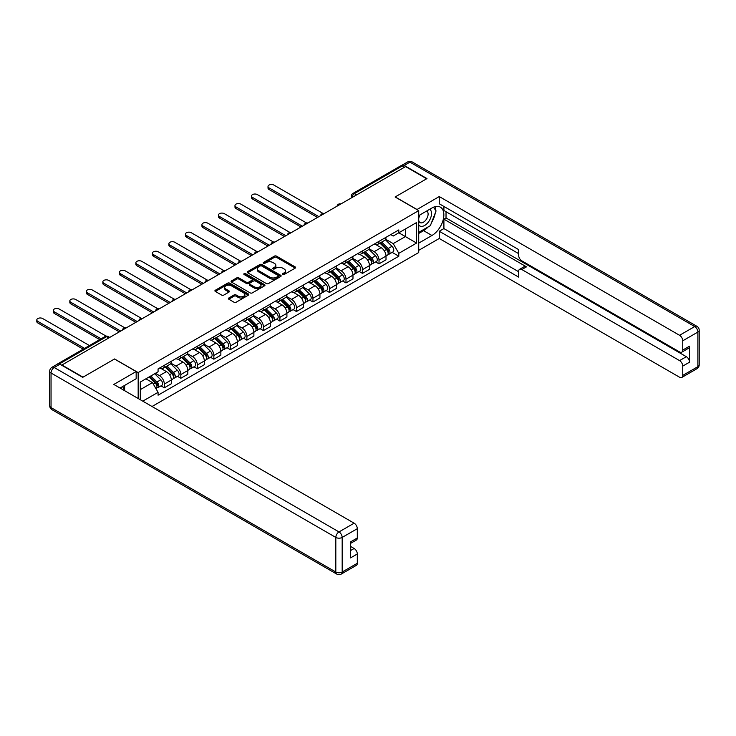 <?xml version="1.0" encoding="UTF-8"?>
<svg xmlns="http://www.w3.org/2000/svg" width="736" height="736" viewBox="0 0 736 736"><rect width="100%" height="100%" fill="white"/><g stroke="black" fill="none" stroke-linecap="round" stroke-linejoin="round"><path stroke-width="1.1" d="M282.707 274.5A1.03 0.598 0 0 0 284.16 274.5L295.2 268.125A1.472 0.846 0 0 0 295.633 267.527A1.472 0.846 0 0 0 295.2 266.929L276.497 256.128A1.472 0.846 0 0 0 274.418 256.128L263.378 262.504A1.03 0.598 0 0 0 264.831 263.341L266.266 262.522A4.701 2.714 0 0 1 272.909 262.522L274.473 263.414A4.701 2.714 0 0 1 275.853 265.337A4.701 2.714 0 0 1 274.473 267.26L273.047 268.079A1.03 0.598 0 0 0 274.5 268.925L275.926 268.097A4.701 2.714 0 0 1 282.578 268.097L284.133 268.999A4.701 2.714 0 0 1 285.513 270.922A4.701 2.714 0 0 1 284.133 272.835L282.707 273.663A1.03 0.598 0 0 0 282.707 274.5L282.707 273.663M228.804 298.006A1.472 0.846 0 0 0 228.372 298.604A1.472 0.846 0 0 0 228.804 299.202L234.048 302.238A1.472 0.846 0 0 0 236.127 302.238L248.391 295.154A1.472 0.846 0 0 0 248.823 294.556A1.472 0.846 0 0 0 248.391 293.958L229.687 283.158A1.472 0.846 0 0 0 227.608 283.158L215.344 290.232A1.472 0.846 0 0 0 214.912 290.84A1.472 0.846 0 0 0 215.344 291.438L221.683 295.099A1.472 0.846 0 0 0 223.762 295.099L229.006 292.063A1.472 0.846 0 0 0 229.439 291.465A1.472 0.846 0 0 0 229.006 290.867L225.869 289.055A3.928 2.272 0 0 1 224.71 287.445A3.928 2.272 0 0 1 227.139 285.347A3.928 2.272 0 0 1 231.426 285.844L243.736 292.946A3.928 2.272 0 0 1 244.895 294.556A3.928 2.272 0 0 1 242.466 296.654A3.928 2.272 0 0 1 238.179 296.157L236.127 294.98A1.472 0.846 0 0 0 234.048 294.98L228.804 298.006L228.804 299.202M138.166 372.582L114.558 358.956L83.012 377.172L61.944 365.001L405.591 166.603L426.659 178.765L395.103 196.981L418.72 210.616L138.166 372.582L138.166 398.498M266.368 283.572A1.472 0.846 0 0 0 268.447 283.572L280.71 276.497A1.472 0.846 0 0 0 281.134 275.899A1.472 0.846 0 0 0 280.71 275.301L261.998 264.5A1.472 0.846 0 0 0 259.928 264.5L247.664 271.575A1.472 0.846 0 0 0 247.232 272.173A1.472 0.846 0 0 0 247.664 272.78L266.368 283.572M244.49 274.721A1.03 0.598 0 0 1 245.53 274.868L264.528 285.835L252.282 292.91A1.472 0.846 0 0 1 250.203 292.91L231.5 282.109L236.753 279.1L236.753 277.877L231.5 280.904A1.472 0.846 0 0 0 231.076 281.511A1.472 0.846 0 0 0 231.5 282.109L231.5 280.904M236.753 279.1A1.472 0.846 0 0 1 238.832 279.1L238.832 277.877A1.472 0.846 0 0 0 236.753 277.877M238.832 277.877L246.413 282.256A1.472 0.846 0 0 0 248.492 282.256L251.97 280.25A1.472 0.846 0 0 0 252.402 279.643A1.472 0.846 0 0 0 251.97 279.045L244.076 274.491A1.03 0.598 0 0 1 245.53 273.645L264.546 284.63A1.472 0.846 0 0 1 264.978 285.228A1.472 0.846 0 0 1 264.546 285.826L264.546 284.63M152.039 406.502L418.72 252.54L418.72 210.616M57.583 364.053A2.99 1.73 -120 0 0 57.169 364.182A2.99 1.73 -120 0 0 56.847 364.476M356.574 194.902L354.347 193.623A2.99 1.73 60 0 0 352.848 193.476L400.807 165.784A2.99 1.73 60 0 1 402.307 165.931L354.347 193.623A2.99 1.73 120 0 0 352.231 197.285L352.231 197.414M404.533 167.219L402.307 165.931M379.012 241.353A6.891 3.974 60 0 1 377.586 244.444L384.578 240.414A6.891 3.974 -120 0 0 386.004 237.323M369.095 248.777L374.146 251.684A6.891 3.974 60 0 1 379.012 260.121L386.004 256.091A6.891 3.974 -120 0 0 381.128 247.655L376.133 244.766M386.004 256.091L386.004 259.817L379.012 263.847L375.664 261.915M377.586 244.444A6.891 3.974 60 0 1 374.201 244.14M379.012 260.121L379.012 263.847M362.498 250.893A6.891 3.974 60 0 1 361.072 253.984L368.064 249.946A6.891 3.974 -120 0 0 369.49 246.854M359.15 271.446L362.498 273.387L369.49 269.348L369.49 265.622A6.891 3.974 -120 0 0 364.614 257.186L359.619 254.297M361.072 253.984A6.891 3.974 60 0 1 357.687 253.672M352.581 258.308L357.632 261.225A6.891 3.974 60 0 1 362.498 269.652L362.498 273.387M345.984 260.424A6.891 3.974 60 0 1 344.558 263.516L351.55 259.486A6.891 3.974 -120 0 0 352.976 256.395M342.636 280.986L345.984 282.918L352.976 278.889L352.976 275.154A6.891 3.974 -120 0 0 348.1 266.726L343.105 263.838M344.558 263.516A6.891 3.974 60 0 1 341.173 263.203M336.067 267.84L341.118 270.756A6.891 3.974 60 0 1 345.984 279.192L345.984 282.918M329.47 269.965A6.891 3.974 60 0 1 328.044 273.056L335.027 269.017A6.891 3.974 -120 0 0 336.453 265.926M326.122 290.518L329.47 292.459L336.453 288.42L336.453 284.694A6.891 3.974 -120 0 0 331.586 276.258L326.582 273.369M328.044 273.056A6.891 3.974 60 0 1 324.65 272.743M319.553 277.38L324.604 280.287A6.891 3.974 60 0 1 329.47 288.724L329.47 292.459M312.956 279.496A6.891 3.974 60 0 1 311.53 282.587L318.513 278.558A6.891 3.974 -120 0 0 319.939 275.466M309.608 300.058L312.956 301.99L319.939 297.951L319.939 294.225A6.891 3.974 -120 0 0 315.072 285.789L310.068 282.9M311.53 282.587A6.891 3.974 60 0 1 308.136 282.274M303.039 286.911L308.09 289.828A6.891 3.974 60 0 1 312.956 298.264L312.956 301.99M296.442 289.027A6.891 3.974 60 0 1 295.016 292.118L301.999 288.089A6.891 3.974 -120 0 0 303.425 284.998M293.094 309.589L296.442 311.521L303.425 307.492L303.425 303.766A6.891 3.974 -120 0 0 298.558 295.329L293.554 292.44M295.016 292.118A6.891 3.974 60 0 1 291.622 291.815M286.525 296.452L291.566 299.359A6.891 3.974 60 0 1 296.442 307.795L296.442 311.521M279.928 298.568A6.891 3.974 60 0 1 278.502 301.659L285.485 297.62A6.891 3.974 -120 0 0 286.911 294.529M276.57 319.12L279.928 321.062L286.911 317.023L286.911 313.297A6.891 3.974 -120 0 0 282.044 304.86L277.04 301.972M278.502 301.659A6.891 3.974 60 0 1 275.108 301.346M270.011 305.983L275.052 308.899A6.891 3.974 60 0 1 279.928 317.326L279.928 321.062M263.405 308.099A6.891 3.974 60 0 1 261.979 311.19L268.971 307.16A6.891 3.974 -120 0 0 270.397 304.069M260.056 328.661L263.405 330.593L270.397 326.563L270.397 322.828A6.891 3.974 -120 0 0 265.53 314.401L260.526 311.512M261.979 311.19A6.891 3.974 60 0 1 258.594 310.886M253.497 315.514L258.538 318.43A6.891 3.974 60 0 1 263.405 326.867L263.405 330.593M246.891 317.639A6.891 3.974 60 0 1 245.465 320.73L252.457 316.692A6.891 3.974 -120 0 0 253.883 313.6M243.542 338.192L246.891 340.133L253.883 336.094L253.883 332.368A6.891 3.974 -120 0 0 249.007 323.932L244.012 321.043M245.465 320.73A6.891 3.974 60 0 1 242.08 320.418M236.974 325.054L242.024 327.962A6.891 3.974 60 0 1 246.891 336.398L246.891 340.133M230.377 327.17A6.891 3.974 60 0 1 228.951 330.262L235.943 326.232A6.891 3.974 -120 0 0 237.369 323.141M227.028 347.732L230.377 349.664L237.369 345.626L237.369 341.9A6.891 3.974 -120 0 0 232.493 333.463L227.498 330.584M228.951 330.262A6.891 3.974 60 0 1 225.566 329.949M220.46 334.586L225.51 337.502A6.891 3.974 60 0 1 230.377 345.938L230.377 349.664M213.863 336.702A6.891 3.974 60 0 1 212.437 339.793L219.429 335.763A6.891 3.974 -120 0 0 220.855 332.672M210.514 357.264L213.863 359.196L220.855 355.166L220.855 351.44A6.891 3.974 -120 0 0 215.979 343.004L210.984 340.115M212.437 339.793A6.891 3.974 60 0 1 209.052 339.489M203.946 344.126L208.996 347.033A6.891 3.974 60 0 1 213.863 355.47L213.863 359.196M197.349 346.242A6.891 3.974 60 0 1 195.923 349.333L202.906 345.294A6.891 3.974 -120 0 0 204.332 342.203M194 366.804L197.349 368.736L204.332 364.697L204.332 360.971A6.891 3.974 -120 0 0 199.465 352.535L194.47 349.646M195.923 349.333A6.891 3.974 60 0 1 192.528 349.02M187.432 353.657L192.482 356.574A6.891 3.974 60 0 1 197.349 365.001L197.349 368.736M180.835 355.773A6.891 3.974 60 0 1 179.409 358.864L186.392 354.835A6.891 3.974 -120 0 0 187.818 351.744M177.486 376.335L180.835 378.267L187.818 374.238L187.818 370.502A6.891 3.974 -120 0 0 182.951 362.075L177.946 359.186M179.409 358.864A6.891 3.974 60 0 1 176.014 358.561M170.918 363.188L175.968 366.105A6.891 3.974 60 0 1 180.835 374.541L180.835 378.267M164.321 365.314A6.891 3.974 60 0 1 162.895 368.405L169.878 364.366A6.891 3.974 -120 0 0 171.304 361.275M160.972 385.866L164.321 387.808L171.304 383.769L171.304 380.043A6.891 3.974 -120 0 0 166.437 371.606L161.432 368.718M162.895 368.405A6.891 3.974 60 0 1 159.5 368.092M155.425 373.318L159.445 375.636A6.891 3.974 60 0 1 164.321 384.072L164.321 387.808M390.715 234.6L393.199 236.035L416.594 222.53L405.38 229.006L405.38 236.587L393.199 243.616L385.618 239.237M140.291 399.722L140.291 382.058L158.074 371.79L158.074 368.92L398.811 229.926L398.811 232.797L416.594 243.064L398.811 253.34L393.199 243.616M416.594 222.53L416.594 243.064M140.291 389.638L152.462 382.61L158.074 392.325L158.074 395.195L398.811 256.211L398.811 253.34M158.074 392.325L142.775 401.157M152.462 382.61L145.894 378.819M392.178 252.384L398.811 256.211M283.121 274.648L284.133 274.059A4.701 2.714 0 0 0 285.513 272.136L285.513 270.922M275.853 265.337L275.853 266.561A4.701 2.714 0 0 1 274.473 268.484L273.452 269.063M295.2 266.929L295.2 268.125L276.497 257.352A1.472 0.846 0 0 0 274.418 257.352L263.792 263.488M280.71 275.301L280.71 276.497L261.998 265.724A1.472 0.846 0 0 0 259.928 265.724L247.682 272.789L247.664 271.575M278.107 276.313A1.03 0.598 0 0 0 278.107 275.476L261.694 266A1.03 0.598 0 0 0 260.231 266L258.732 266.864A4.701 2.714 0 0 0 257.352 268.787A4.701 2.714 0 0 0 258.732 270.71L269.956 277.187A4.701 2.714 0 0 0 276.598 277.187L278.107 276.313L278.107 277.536A1.03 0.598 0 0 0 278.41 277.122L278.41 275.899M257.352 268.787L257.352 270.011A4.701 2.714 0 0 0 258.732 271.934L258.732 270.71M278.107 277.536L276.598 278.41A4.701 2.714 0 0 1 269.956 278.41L258.732 271.934M238.832 279.1L246.413 283.48A1.472 0.846 0 0 0 248.492 283.48L251.97 281.465A1.472 0.846 0 0 0 252.402 280.867L252.402 279.643M254.288 286.801A3.928 2.272 0 0 0 258.566 287.288A3.928 2.272 0 0 0 260.995 285.2A3.928 2.272 0 0 0 259.845 283.59L255.512 281.088A1.472 0.846 0 0 0 253.432 281.088L249.946 283.093A1.472 0.846 0 0 0 249.513 283.7A1.472 0.846 0 0 0 249.946 284.298L254.288 286.801L254.288 288.024A3.928 2.272 0 0 0 258.566 288.512A3.928 2.272 0 0 0 260.995 286.414L260.995 285.2M249.513 283.7L249.513 284.915A1.472 0.846 0 0 0 249.946 285.522L249.946 284.298M254.288 288.024L249.946 285.522M244.895 294.556L244.895 295.78A3.928 2.272 0 0 1 242.466 297.878A3.928 2.272 0 0 1 238.179 297.381L236.127 296.194A1.472 0.846 0 0 0 234.048 296.194L228.822 299.212M224.71 287.445L224.71 288.668A3.928 2.272 0 0 0 225.869 290.269L225.869 289.055M229.006 290.867L229.006 292.063L225.869 290.269M248.372 295.164L229.687 284.381A1.472 0.846 0 0 0 227.608 284.381L215.363 291.447M379.905 243.11L386.409 249.532A3.744 2.162 60 0 1 387.394 255.144L386.004 255.944M381.202 244.389L383.962 245.98M322.966 213.403L273.893 185.067A3.441 1.987 -0 0 0 270.14 184.635A3.441 1.987 -0 0 0 268.014 186.466A3.441 1.987 -0 0 0 269.017 187.873L318.881 216.66M380.622 242.696L387.752 249.725A1.794 1.04 60 0 1 388.222 252.42A1.794 1.04 60 0 1 388.056 252.485M381.708 242.07L388.212 248.492A3.744 2.162 60 0 1 389.197 254.104A3.744 2.162 60 0 1 388.065 254.224M385.342 239.706L392.021 246.293A3.744 2.162 60 0 1 393.006 251.905L389.197 254.104M317.51 217.46L269.017 189.465A3.441 1.987 180 0 1 268.014 188.057L268.014 186.466M363.391 252.65L369.895 259.063A3.744 2.162 60 0 1 370.88 264.675L369.49 265.484M364.688 253.929L367.448 255.521M306.452 222.934L257.379 194.598A3.441 1.987 -0 0 0 253.626 194.166A3.441 1.987 -0 0 0 251.5 196.006A3.441 1.987 -0 0 0 252.503 197.414L302.367 226.2M364.108 252.227L371.238 259.256A1.794 1.04 60 0 1 371.708 261.952A1.794 1.04 60 0 1 371.542 262.016M365.185 251.611L371.698 258.023A3.744 2.162 60 0 1 372.683 263.635A3.744 2.162 60 0 1 371.551 263.755M368.828 249.237L375.507 255.824A3.744 2.162 60 0 1 376.492 261.436L372.683 263.635M300.987 226.992L252.503 198.996A3.441 1.987 180 0 1 251.5 197.598L251.5 196.006M346.877 262.182L353.381 268.603A3.744 2.162 60 0 1 354.366 274.215L352.967 275.016M348.174 263.46L350.934 265.052M289.938 232.466L240.856 204.13A3.441 1.987 -0 0 0 237.112 203.706A3.441 1.987 -0 0 0 234.977 205.537A3.441 1.987 -0 0 0 235.989 206.945L285.853 235.732M347.594 261.768L354.724 268.796A1.794 1.04 60 0 1 355.194 271.483A1.794 1.04 60 0 1 355.028 271.556M348.671 261.142L355.175 267.564A3.744 2.162 60 0 1 356.169 273.176A3.744 2.162 60 0 1 355.037 273.295M352.314 258.778L358.993 265.365A3.744 2.162 60 0 1 359.978 270.968L356.169 273.176M284.473 236.532L235.989 208.536A3.441 1.987 180 0 1 234.977 207.129L234.977 205.537M416.916 209.576L439.254 196.558L679.567 335.303L694.71 326.563L409.924 162.141L404.211 165.444L426.972 178.581L395.214 196.917L416.916 209.447M418.72 215.62L431.949 207.984A16.845 9.724 120 0 1 440.367 207.147A16.845 9.724 120 0 1 442.952 220.644A16.845 9.724 120 0 1 431.949 235.492L418.72 243.128M418.72 250.341L439.254 238.482L439.254 231.27L518.65 277.113L518.65 271.363A4.49 2.594 -120 0 1 519.579 269.312A4.49 2.594 -120 0 1 521.833 269.532L679.567 360.603L686.348 356.693A4.49 2.594 60 0 1 689.522 362.195L689.522 346.178A4.49 2.594 60 0 1 688.592 348.238L681.812 352.148A4.49 2.594 -120 0 0 682.741 350.088L682.741 340.805A4.49 2.594 -120 0 0 679.567 335.303M446.025 211.71L446.025 217.948L443.909 219.172L443.909 228.583L439.254 231.27M443.909 206.457L443.909 210.487L518.65 253.644M681.812 352.148A4.49 2.594 -120 0 1 679.567 351.928L521.833 260.857A4.49 2.594 -120 0 1 518.65 255.355L518.65 249.605L439.254 203.771L439.254 196.558M439.254 238.482L679.567 377.228A4.49 2.594 -120 0 0 681.812 377.448A4.49 2.594 -120 0 0 682.741 375.397L682.741 366.105A4.49 2.594 -120 0 0 679.567 360.603M404.211 165.444A4.49 2.594 -120 0 0 401.966 165.223A4.49 2.594 -120 0 0 401.488 165.646M443.909 219.172L526.488 266.846L521.833 269.532M446.025 217.948L686.348 356.693M443.909 228.583L518.65 271.731M519.579 269.312L524.244 266.625A4.49 2.594 60 0 1 526.488 266.846M418.72 233.468L423.586 230.662A16.845 9.724 120 0 0 428.251 226.863M431.6 222.456A16.845 9.724 120 0 0 435.224 213.109M435.491 210.1A16.845 9.724 120 0 0 435.077 206.66M59.938 364.21L54.216 367.512A4.49 2.594 -120 0 0 51.971 367.292L57.693 363.989A4.49 2.594 60 0 1 59.938 364.21L82.699 377.347L114.457 359.012L136.16 371.542L136.16 378.755L121.127 387.44A16.845 9.724 120 0 0 120.106 388.074M136.16 371.542L113.822 384.44L354.136 523.186A4.49 2.594 60 0 1 357.31 528.687L357.31 537.979A4.49 2.594 60 0 1 356.38 540.031L350.538 543.407M124.623 389.473L124.623 385.416M350.538 550.565L354.136 548.495A4.49 2.594 60 0 1 357.31 553.996L357.31 563.279A4.49 2.594 60 0 1 356.38 565.34L341.246 574.08A4.49 2.594 -120 0 0 342.176 572.019L357.31 563.279M357.31 537.979L350.538 541.889L350.538 557.906L357.31 553.996M354.136 548.495L350.538 546.416M418.72 224.977A9.734 5.621 120 0 0 426.457 224.14A9.734 5.621 120 0 0 431.526 213.55A9.734 5.621 120 0 0 429.76 209.254M419.529 215.151A9.734 5.621 120 0 0 418.72 216.908M418.72 220.165A6.661 3.846 120 0 0 420.063 222.566A6.661 3.846 120 0 0 425.196 220.782A6.661 3.846 120 0 0 428.104 214.075A6.661 3.846 120 0 0 426.724 211.03A6.661 3.846 120 0 0 426.705 211.011M420.081 214.838A6.661 3.846 120 0 0 418.72 218.831M433.467 207.221L436.071 210.919L430.358 225.648L418.931 232.245M122.59 386.593L125.037 390.917M330.363 271.713L336.867 278.134A3.744 2.162 60 0 1 337.852 283.746L336.453 284.556M331.66 273.001L334.411 274.592M273.424 242.006L224.342 213.67A3.441 1.987 -0 0 0 220.588 213.238A3.441 1.987 -0 0 0 218.463 215.078A3.441 1.987 -0 0 0 219.475 216.476L269.339 245.272M331.08 271.299L338.201 278.328A1.794 1.04 60 0 1 338.68 281.023A1.794 1.04 60 0 1 338.514 281.088M332.157 270.673L338.661 277.095A3.744 2.162 60 0 1 339.655 282.707A3.744 2.162 60 0 1 338.523 282.826M335.8 268.309L342.479 274.896A3.744 2.162 60 0 1 343.464 280.508L339.655 282.707M267.959 246.063L219.475 218.068A3.441 1.987 180 0 1 218.463 216.66L218.463 215.078M313.84 281.253L320.353 287.666A3.744 2.162 60 0 1 321.338 293.278L319.939 294.087M315.137 282.532L317.897 284.124M256.91 251.537L207.828 223.201A3.441 1.987 -0 0 0 204.074 222.769A3.441 1.987 -0 0 0 201.949 224.609A3.441 1.987 -0 0 0 202.961 226.016L252.825 254.803M314.566 280.83L321.687 287.859A1.794 1.04 60 0 1 322.166 290.554A1.794 1.04 60 0 1 322 290.619M315.643 280.214L322.147 286.635A3.744 2.162 60 0 1 323.141 292.238A3.744 2.162 60 0 1 322.009 292.367M319.286 277.84L325.965 284.427A3.744 2.162 60 0 1 326.95 290.039L323.141 292.238M251.445 255.594L202.961 227.608A3.441 1.987 180 0 1 201.949 226.2L201.949 224.609M297.326 290.784L303.83 297.206A3.744 2.162 60 0 1 304.824 302.818L303.425 303.618M298.623 292.063L301.383 293.655M240.396 261.078L191.314 232.742A3.441 1.987 -0 0 0 187.56 232.309A3.441 1.987 -0 0 0 185.435 234.14A3.441 1.987 -0 0 0 186.447 235.548L236.311 264.334M298.052 290.37L305.173 297.399A1.794 1.04 60 0 1 305.652 300.095A1.794 1.04 60 0 1 305.486 300.159M299.129 289.745L305.633 296.166A3.744 2.162 60 0 1 306.618 301.778A3.744 2.162 60 0 1 305.495 301.898M302.772 287.38L309.442 293.968A3.744 2.162 60 0 1 310.436 299.58L306.618 301.778M234.931 265.135L186.447 237.139A3.441 1.987 180 0 1 185.435 235.732L185.435 234.14M280.812 300.325L287.316 306.737A3.744 2.162 60 0 1 288.31 312.349L286.911 313.159M282.109 301.604L284.869 303.195M223.882 270.609L174.8 242.273A3.441 1.987 -0 0 0 171.046 241.84A3.441 1.987 -0 0 0 168.921 243.68A3.441 1.987 -0 0 0 169.933 245.088L219.788 273.875M281.538 299.902L288.659 306.93A1.794 1.04 60 0 1 289.138 309.626A1.794 1.04 60 0 1 288.972 309.69M282.615 299.285L289.119 305.698A3.744 2.162 60 0 1 290.104 311.31A3.744 2.162 60 0 1 288.972 311.429M286.258 296.912L292.928 303.499A3.744 2.162 60 0 1 293.922 309.111L290.104 311.31M218.417 274.666L169.933 246.67A3.441 1.987 180 0 1 168.921 245.272L168.921 243.68M264.298 309.856L270.802 316.278A3.744 2.162 60 0 1 271.796 321.89L270.397 322.69M265.595 311.135L268.355 312.726M207.368 280.14L158.286 251.804A3.441 1.987 -0 0 0 154.532 251.381A3.441 1.987 -0 0 0 152.407 253.212A3.441 1.987 -0 0 0 153.41 254.619L203.274 283.406M265.024 309.442L272.145 316.471A1.794 1.04 60 0 1 272.614 319.157A1.794 1.04 60 0 1 272.458 319.231M266.101 308.816L272.605 315.238A3.744 2.162 60 0 1 273.59 320.85A3.744 2.162 60 0 1 272.458 320.97M269.735 306.452L276.414 313.039A3.744 2.162 60 0 1 277.398 318.651L273.59 320.85M201.903 284.206L153.41 256.211A3.441 1.987 180 0 1 152.407 254.803L152.407 253.212M247.784 319.387L254.288 325.809A3.744 2.162 60 0 1 255.272 331.421L253.883 332.23M249.081 320.675L251.841 322.267M190.845 289.68L141.772 261.344A3.441 1.987 -0 0 0 138.018 260.912A3.441 1.987 -0 0 0 135.893 262.752A3.441 1.987 -0 0 0 136.896 264.16L186.76 292.946M248.501 318.973L255.631 326.002A1.794 1.04 60 0 1 256.1 328.698A1.794 1.04 60 0 1 255.935 328.762M249.587 318.348L256.091 324.769A3.744 2.162 60 0 1 257.076 330.381A3.744 2.162 60 0 1 255.944 330.501M253.221 315.983L259.9 322.57A3.744 2.162 60 0 1 260.884 328.182L257.076 330.381M185.389 293.738L136.896 265.742A3.441 1.987 180 0 1 135.893 264.334L135.893 262.752M231.27 328.928L237.774 335.34A3.744 2.162 60 0 1 238.758 340.952L237.369 341.762M232.567 330.206L235.327 331.798M174.331 299.212L125.258 270.876A3.441 1.987 -0 0 0 121.504 270.443A3.441 1.987 -0 0 0 119.379 272.283A3.441 1.987 -0 0 0 120.382 273.691L170.246 302.478M231.987 328.514L239.117 335.533A1.794 1.04 60 0 1 239.586 338.229A1.794 1.04 60 0 1 239.421 338.293M233.064 327.888L239.577 334.31A3.744 2.162 60 0 1 240.562 339.912A3.744 2.162 60 0 1 239.43 340.041M236.707 325.514L243.386 332.102A3.744 2.162 60 0 1 244.37 337.714L240.562 339.912M168.866 303.269L120.382 275.282A3.441 1.987 180 0 1 119.379 273.875L119.379 272.283M214.756 338.459L221.26 344.88A3.744 2.162 60 0 1 222.244 350.492L220.846 351.293M216.053 339.738L218.813 341.329M157.817 308.752L108.735 280.416A3.441 1.987 -0 0 0 104.99 279.984A3.441 1.987 -0 0 0 102.856 281.824A3.441 1.987 -0 0 0 103.868 283.222L153.732 312.009M215.473 338.045L222.603 345.074A1.794 1.04 60 0 1 223.072 347.769A1.794 1.04 60 0 1 222.907 347.834M216.55 337.419L223.063 343.841A3.744 2.162 60 0 1 224.048 349.453A3.744 2.162 60 0 1 222.916 349.572M220.193 335.055L226.872 341.642A3.744 2.162 60 0 1 227.856 347.254L224.048 349.453M152.352 312.809L103.868 284.814A3.441 1.987 180 0 1 102.856 283.406L102.856 281.824M198.242 347.999L204.746 354.412A3.744 2.162 60 0 1 205.73 360.024L204.332 360.833M199.539 349.278L202.29 350.87M141.303 318.283L92.221 289.947A3.441 1.987 -0 0 0 88.467 289.515A3.441 1.987 -0 0 0 86.342 291.355A3.441 1.987 -0 0 0 87.354 292.762L137.218 321.549M198.959 347.576L206.08 354.605A1.794 1.04 60 0 1 206.558 357.3A1.794 1.04 60 0 1 206.393 357.365M200.036 346.96L206.54 353.372A3.744 2.162 60 0 1 207.534 358.984A3.744 2.162 60 0 1 206.402 359.104M203.679 344.586L210.358 351.173A3.744 2.162 60 0 1 211.342 356.785L207.534 358.984M135.838 322.34L87.354 294.345A3.441 1.987 180 0 1 86.342 292.946L86.342 291.355M181.718 357.53L188.232 363.952A3.744 2.162 60 0 1 189.216 369.564L187.818 370.364M183.016 358.809L185.776 360.401M124.789 327.814L75.707 299.488A3.441 1.987 -0 0 0 71.953 299.055A3.441 1.987 -0 0 0 69.828 300.886A3.441 1.987 -0 0 0 70.84 302.294L120.704 331.08M182.445 357.116L189.566 364.145A1.794 1.04 60 0 1 190.044 366.832A1.794 1.04 60 0 1 189.879 366.905M183.522 356.491L190.026 362.912A3.744 2.162 60 0 1 191.02 368.524A3.744 2.162 60 0 1 189.888 368.644M187.165 354.126L193.844 360.714A3.744 2.162 60 0 1 194.828 366.326L191.02 368.524M119.324 331.881L70.84 303.885A3.441 1.987 180 0 1 69.828 302.478L69.828 300.886M165.204 367.062L171.718 373.483A3.744 2.162 60 0 1 172.702 379.095L171.304 379.905M166.502 368.35L169.262 369.941M106.159 336.131L59.193 309.019A3.441 1.987 -0 0 0 55.439 308.586A3.441 1.987 -0 0 0 53.314 310.426A3.441 1.987 -0 0 0 54.326 311.834L101.09 338.827M165.931 366.648L173.052 373.676A1.794 1.04 60 0 1 173.53 376.372A1.794 1.04 60 0 1 173.365 376.436M167.008 366.022L173.512 372.444A3.744 2.162 60 0 1 174.496 378.056A3.744 2.162 60 0 1 173.374 378.175M170.651 363.658L177.321 370.245A3.744 2.162 60 0 1 178.314 375.857L174.496 378.056M99.71 339.618L54.326 313.416A3.441 1.987 180 0 1 53.314 312.009L53.314 310.426M149.077 376.979L155.195 383.014A3.744 2.162 60 0 1 156.188 388.626L156.004 388.737M149.988 377.881L152.748 379.472M89.442 345.552L42.679 318.55A3.441 1.987 -0 0 0 38.925 318.118A3.441 1.987 -0 0 0 36.8 319.958A3.441 1.987 -0 0 0 37.812 321.365L84.566 348.367M149.804 376.565L156.538 383.217A1.794 1.04 60 0 1 157.016 385.903A1.794 1.04 60 0 1 156.851 385.968M150.88 375.94L156.998 381.984A3.744 2.162 60 0 1 157.982 387.596A3.744 2.162 60 0 1 156.851 387.716M154.689 373.741L160.807 379.776A3.744 2.162 60 0 1 161.8 385.388L157.982 387.596M83.196 349.158L37.812 322.957A3.441 1.987 180 0 1 36.8 321.549L36.8 319.958M352.342 197.349L352.231 197.285A2.99 1.73 0 0 1 351.357 196.061L351.357 197.92M180.835 374.541L187.818 370.502M197.349 365.001L204.332 360.971M213.863 355.47L220.855 351.44M230.377 345.938L237.369 341.9M246.891 336.398L253.883 332.368M263.405 326.867L270.397 322.828M279.928 317.326L286.911 313.297M296.442 307.795L303.425 303.766M312.956 298.264L319.939 294.225M329.47 288.724L336.453 284.694M345.984 279.192L352.976 275.154M362.498 269.652L369.49 265.622M164.321 384.072L171.304 380.043M159.445 375.636L166.437 371.606M175.968 366.105L182.951 362.075M192.482 356.574L199.465 352.535M208.996 347.033L215.979 343.004M225.51 337.502L232.493 333.463M242.024 327.962L249.007 323.932M258.538 318.43L265.53 314.401M275.052 308.899L282.044 304.86M291.566 299.359L298.558 295.329M308.09 289.828L315.072 285.789M324.604 280.287L331.586 276.258M341.118 270.756L348.1 266.726M357.632 261.225L364.614 257.186M374.146 251.684L381.128 247.655M340.612 204.12A2.99 1.73 120 0 0 339.287 204.884M324.098 213.652A2.99 1.73 120 0 0 322.773 214.415M307.584 223.192A2.99 1.73 120 0 0 306.259 223.956M291.07 232.723A2.99 1.73 120 0 0 289.745 233.487M274.556 242.254A2.99 1.73 120 0 0 273.231 243.018M258.032 251.795A2.99 1.73 120 0 0 256.717 252.558M241.518 261.326A2.99 1.73 120 0 0 240.203 262.09M225.004 270.866A2.99 1.73 120 0 0 223.68 271.63M208.49 280.398A2.99 1.73 120 0 0 207.166 281.161M191.976 289.929A2.99 1.73 120 0 0 190.652 290.692M175.462 299.469A2.99 1.73 120 0 0 174.138 300.233M158.948 309A2.99 1.73 120 0 0 157.624 309.764M142.434 318.541A2.99 1.73 120 0 0 141.11 319.304M125.911 328.072A2.99 1.73 120 0 0 124.596 328.836M108.845 337.925L106.619 336.646L59.349 363.934M109.719 337.419L108.118 336.499A2.99 1.73 120 0 0 106.619 336.646A2.99 1.73 60 0 0 105.128 336.499L57.169 364.182M284.133 274.059L284.133 272.835M273.047 268.925L273.047 268.079M274.473 268.484L274.473 267.26M263.378 263.341L263.378 262.504M274.418 257.352L274.418 256.128M276.497 257.352L276.497 256.128M259.928 265.724L259.928 264.5M261.998 265.724L261.998 264.5M269.956 278.41L269.956 277.187M276.598 278.41L276.598 277.187M246.413 283.48L246.413 282.256M248.492 283.48L248.492 282.256M251.97 281.465L251.97 280.25M245.53 274.868L245.53 273.645M234.048 296.194L234.048 294.98M236.127 296.194L236.127 294.98M238.179 297.381L238.179 296.157M215.344 291.438L215.344 290.232M227.608 284.381L227.608 283.158M229.687 284.381L229.687 283.158M248.391 295.154L248.391 293.958M386.409 249.532L384.256 250.774M388.599 251.592L387.918 251.988M392.021 246.293L388.212 248.492M269.017 189.465L269.017 187.873M369.895 259.063L367.742 260.305M372.085 261.133L371.404 261.519M375.507 255.824L371.698 258.023M252.503 198.996L252.503 197.414M353.381 268.603L351.228 269.845M355.562 270.664L354.89 271.05M358.993 265.365L355.175 267.564M235.989 208.536L235.989 206.945M682.741 350.088L689.522 346.178M689.522 362.195L682.741 366.105M682.741 375.397L697.884 366.657L697.884 332.065L682.741 340.805M423.586 230.662L431.949 235.492M697.884 366.657A4.49 2.594 60 0 1 696.955 368.708A4.49 4.49 0 0 0 699.2 364.826A4.49 2.594 180 0 1 697.884 366.657M697.884 332.065A4.49 2.594 0 0 0 699.2 330.225A4.49 4.49 0 0 0 696.955 326.333A4.49 2.594 -60 0 0 694.71 326.563A4.49 2.594 60 0 1 697.884 332.065M401.966 165.223L407.68 161.92A4.49 2.594 60 0 1 409.924 162.141A4.49 2.594 -60 0 1 412.178 161.92L696.955 326.333M51.971 367.292A4.49 4.49 0 0 0 49.726 371.174A4.49 2.594 180 0 0 51.042 373.014A4.49 2.594 -60 0 1 54.216 367.512L339.002 531.926A4.49 2.594 -60 0 0 335.818 537.427L51.042 373.014L51.042 407.606L335.818 572.019L335.818 537.427A4.49 2.594 0 0 0 342.176 537.427L342.176 572.019A4.49 2.594 180 0 1 335.818 572.019A4.49 2.594 -60 0 0 336.757 574.08A4.49 4.49 0 0 0 341.246 574.08M357.31 528.687L342.176 537.427A4.49 2.594 -120 0 0 339.002 531.926L354.136 523.186M51.971 409.667A4.49 2.594 -60 0 1 51.042 407.606A4.49 2.594 0 0 1 49.726 405.775A4.49 4.49 0 0 0 51.971 409.667L336.757 574.08M336.867 278.134L334.714 279.376M339.048 280.195L338.376 280.591M342.479 274.896L338.661 277.095M219.475 218.068L219.475 216.476M320.353 287.666L318.2 288.908M322.534 289.736L321.862 290.122M325.965 284.427L322.147 286.635M202.961 227.608L202.961 226.016M303.83 297.206L301.686 298.448M306.02 299.267L305.348 299.662M309.442 293.968L305.633 296.166M186.447 237.139L186.447 235.548M287.316 306.737L285.172 307.979M289.506 308.807L288.834 309.194M292.928 303.499L289.119 305.698M169.933 246.67L169.933 245.088M270.802 316.278L268.658 317.52M272.992 318.338L272.32 318.725M276.414 313.039L272.605 315.238M153.41 256.211L153.41 254.619M254.288 325.809L252.135 327.051M256.478 327.87L255.797 328.265M259.9 322.57L256.091 324.769M136.896 265.742L136.896 264.16M237.774 335.34L235.621 336.582M239.964 337.41L239.283 337.796M243.386 332.102L239.577 334.31M120.382 275.282L120.382 273.691M221.26 344.88L219.107 346.122M223.44 346.941L222.769 347.337M226.872 341.642L223.063 343.841M103.868 284.814L103.868 283.222M204.746 354.412L202.593 355.654M206.926 356.482L206.255 356.868M210.358 351.173L206.54 353.372M87.354 294.345L87.354 292.762M188.232 363.952L186.079 365.194M190.412 366.013L189.741 366.399M193.844 360.714L190.026 362.912M70.84 303.885L70.84 302.294M171.718 373.483L169.565 374.725M173.898 375.553L173.227 375.94M177.321 370.245L173.512 372.444M54.326 313.416L54.326 311.834M155.195 383.014L153.327 384.1M157.384 385.084L156.713 385.471M160.807 379.776L156.998 381.984M37.812 322.957L37.812 321.365M340.869 203.973A2.99 2.99 0 0 0 337.024 206.19M324.355 213.504A2.99 2.99 0 0 0 320.51 215.722M307.832 223.045A2.99 2.99 0 0 0 303.996 225.262M291.318 232.576A2.99 2.99 0 0 0 287.482 234.793M274.804 242.107A2.99 2.99 0 0 0 270.968 244.334M258.29 251.648A2.99 2.99 0 0 0 254.444 253.865M241.776 261.179A2.99 2.99 0 0 0 237.93 263.396M225.262 270.719A2.99 2.99 0 0 0 221.416 272.936M208.748 280.25A2.99 2.99 0 0 0 204.902 282.468M192.234 289.782A2.99 2.99 0 0 0 188.388 292.008M175.711 299.322A2.99 2.99 0 0 0 171.874 301.539M159.197 308.853A2.99 2.99 0 0 0 155.36 311.07M142.683 318.394A2.99 2.99 0 0 0 138.846 320.611M126.169 327.925A2.99 2.99 0 0 0 122.323 330.142M108.118 336.499A2.99 2.99 0 0 0 105.128 336.499M352.848 193.476A2.99 2.99 0 0 0 351.357 196.061M681.812 377.448L696.955 368.708M699.2 364.826L699.2 330.225M412.178 161.92A4.49 4.49 0 0 0 407.68 161.92M49.726 371.174L49.726 405.775"/></g></svg>

